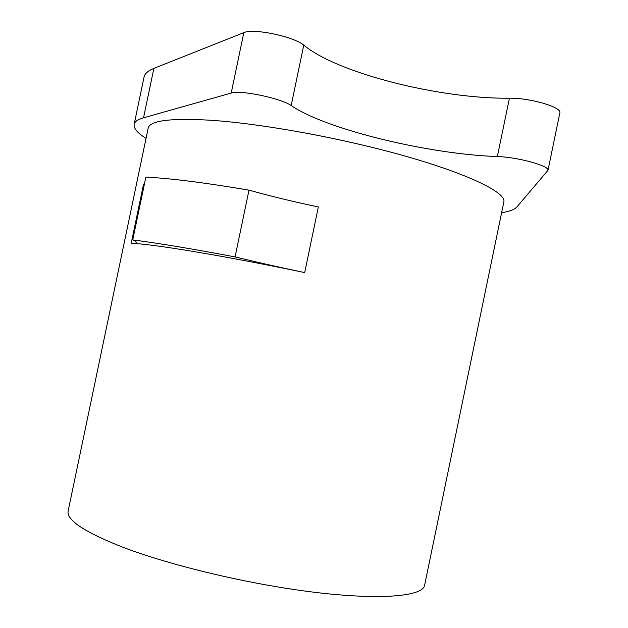 <?xml version="1.0" encoding="UTF-8"?>
<svg xmlns="http://www.w3.org/2000/svg" width="628" height="628" viewBox="0 0 628 628"><rect width="100%" height="100%" fill="white"/><g stroke="black" fill="none" stroke-linecap="round" stroke-linejoin="round"><path stroke-width="0.94" d="M132.736 239.912L145.869 177.08C170.73 178.383 205.097 182.732 248.986 190.143L235.076 256.899C191.336 248.688 157.228 243.02 132.736 239.912C135.279 241.081 136.496 241.953 136.378 242.534C136.229 243.193 134.494 243.476 131.173 243.381C149.99 243.546 223.152 255.533 304.698 272.591C280.339 267.512 257.135 262.276 235.076 256.899M304.698 272.591L318.341 206.95C293.998 201.847 270.88 196.25 248.986 190.143M144.44 183.918L143.577 184.051L131.173 243.381M424.811 584.275L424.63 585.139C422.989 598.586 362.937 601.349 276.964 586.803C222.163 577.65 163.845 562.625 124.54 547.906C85.172 532.536 66.364 520.243 68.13 511.043L148.192 128.081C149.974 120.348 171.821 117.805 213.74 120.435C255.353 123.543 314.573 133.403 368.401 146.473C452.906 166.852 507.236 191.038 503.829 201.996L424.63 585.139M503.68 202.718L503.829 201.996M501.623 212.688C509.387 211.518 514.465 209.595 516.875 206.934L547.993 170.298C549.775 165.91 517.401 157.039 497.352 156.553C428.555 154.245 325.602 129.329 291.188 105.528C280.583 98.156 240.218 89.765 231.206 93.062L143.537 117.805C137.799 119.461 134.667 121.667 134.141 124.407C133.552 128.387 137.524 133.05 146.041 138.396M134.141 124.407L144.016 77.189C144.691 73.719 147.98 70.783 153.876 68.389L243.813 32.648C253.092 28.032 293.441 36.416 303.764 45.114C337.283 73.17 440.008 98.981 509.426 98.211C529.655 97.756 561.903 107.168 559.87 112.781L559.823 113.04M303.764 45.114L291.188 105.528M509.426 98.211L497.352 156.553M153.876 68.389L143.537 117.805M243.813 32.648L231.206 93.062M559.87 112.781L547.993 170.298"/></g></svg>
